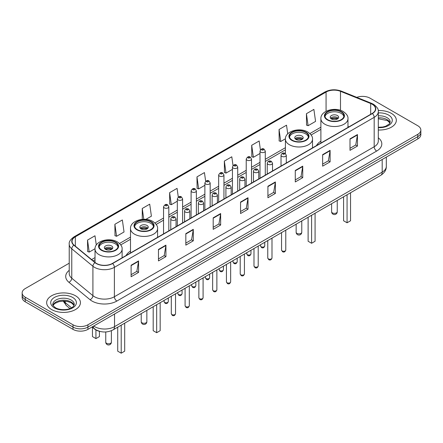 <?xml version="1.0" encoding="UTF-8"?>
<svg xmlns="http://www.w3.org/2000/svg" width="443" height="443" viewBox="0 0 443 443"><rect width="100%" height="100%" fill="white"/><g stroke="black" fill="none" stroke-linecap="round" stroke-linejoin="round"><path stroke-width="0.66" d="M130.497 251.092A18.645 10.765 0 0 0 126.128 255.5M320.887 141.167A18.645 10.765 0 0 0 316.518 145.581M99.741 331.364A10.554 6.091 180 0 1 94.708 329.132L92.083 326.973M69.224 263.192L25.24 288.587A10.554 6.091 0 0 0 22.15 292.895L22.15 297.491A10.554 6.091 0 0 0 25.24 301.799L73.001 329.376A10.554 6.091 0 0 0 87.924 329.376L417.76 138.947A10.554 6.091 0 0 0 420.85 134.639L420.85 132.341A10.554 6.091 0 0 1 417.76 136.649A10.554 6.091 0 0 0 420.85 132.341L420.85 130.043A10.554 6.091 0 0 0 417.76 125.734L369.999 98.158A10.554 6.091 0 0 0 356.787 97.36M22.15 292.895A10.554 6.091 0 0 0 25.24 297.203L73.001 324.78A10.554 6.091 0 0 0 87.924 324.78L87.924 327.078L417.76 136.649L87.924 327.078A10.554 6.091 0 0 1 73.001 327.078A10.554 6.091 0 0 0 87.924 327.078L87.924 329.376M25.24 297.203L25.24 299.501L73.001 327.078L25.24 299.501A10.554 6.091 0 0 1 22.15 295.193A10.554 6.091 0 0 0 25.24 299.501L25.24 301.799M391.39 113.386A16.884 9.746 0 0 0 378.222 110.556A16.884 9.746 0 0 1 391.39 113.386A16.884 9.746 0 0 1 396.335 120.274A16.884 9.746 0 0 0 391.39 113.386M75.487 295.769A16.884 9.746 0 0 0 57.086 293.654A16.884 9.746 0 0 0 46.665 302.663A16.884 9.746 0 0 0 51.609 309.557A16.884 9.746 0 0 0 70.011 311.667A16.884 9.746 0 0 0 80.432 302.663A16.884 9.746 0 0 0 75.487 295.769A16.884 9.746 0 0 0 57.086 293.654A16.884 9.746 0 0 0 46.665 302.663A16.884 9.746 0 0 0 51.609 309.557A16.884 9.746 0 0 0 70.011 311.667A16.884 9.746 0 0 0 80.432 302.663A16.884 9.746 0 0 0 75.487 295.769M372.186 104.249A11.258 6.501 180 0 1 375.487 108.845A11.258 6.501 180 0 1 372.186 113.441L112.4 263.43A11.258 6.501 180 0 1 95.217 262.561L74.075 245.123A11.258 6.501 180 0 1 72.043 241.396A11.258 6.501 180 0 1 75.338 236.8L326.07 92.044A11.258 6.501 180 0 1 340.49 91.313L370.686 103.518A11.258 6.501 180 0 1 372.186 104.249M372.386 104.133A11.54 6.662 0 0 0 370.846 103.385L340.65 91.18A11.54 6.662 0 0 0 325.876 91.928L75.138 236.689A11.54 6.662 0 0 0 73.848 245.217L94.99 262.655A11.54 6.662 0 0 0 112.6 263.541L372.386 113.558A11.54 6.662 0 0 0 372.386 104.133M131.106 265.235L131.106 276.725L138.57 272.417L138.57 260.927L131.106 265.235M131.106 274.688L136.854 271.371L138.537 261.309A2.813 1.622 -120 0 0 138.57 260.927M136.804 271.398L138.57 272.417M158.467 249.442L158.467 260.927L165.931 256.619L165.931 245.134L158.467 249.442M158.467 258.889L164.215 255.572L165.898 245.516A2.813 1.622 -120 0 0 165.931 245.134M164.165 255.6L165.931 256.619M185.827 233.644L185.827 245.134L193.292 240.826L193.292 229.336L185.827 233.644M185.827 243.096L191.575 239.774L193.264 229.718A2.813 1.622 -120 0 0 193.292 229.336M191.526 239.807L193.292 240.826M213.194 217.845L213.194 229.336L220.653 225.027L220.653 213.537L213.194 217.845M213.194 227.298L218.942 223.975L220.625 213.919A2.813 1.622 -120 0 0 220.653 213.537M218.886 224.008L220.653 225.027M350.003 138.858L350.003 150.349L357.462 146.04L357.462 134.55L350.003 138.858M350.003 148.311L355.751 144.994L357.435 134.932A2.813 1.622 -120 0 0 357.462 134.55M355.696 145.022L357.462 146.04M322.637 154.657L322.637 166.147L330.101 161.839L330.101 150.349L322.637 154.657M322.637 164.109L328.385 160.787L330.074 150.731A2.813 1.622 -120 0 0 330.101 150.349M328.335 160.82L330.101 161.839M295.276 170.455L295.276 181.946L302.741 177.637L302.741 166.147L295.276 170.455M295.276 179.902L301.024 176.585L302.707 166.529A2.813 1.622 -120 0 0 302.741 166.147M300.974 176.613L302.741 177.637M267.915 186.254L267.915 197.739L275.38 193.43L275.38 181.946L267.915 186.254M267.915 195.701L273.663 192.384L275.347 182.322A2.813 1.622 -120 0 0 275.38 181.946M273.613 192.412L275.38 193.43M240.555 202.047L240.555 213.537L248.014 209.229L248.014 197.739L240.555 202.047M240.555 211.499L246.302 208.182L247.986 198.121A2.813 1.622 -120 0 0 248.014 197.739M246.253 208.21L248.014 209.229M378.3 130.004A16.884 9.746 0 0 0 396.335 120.274A16.884 9.746 0 0 1 378.3 130.004M87.924 324.78L417.76 134.351A10.554 6.091 0 0 0 420.85 130.043M145.836 219.39L151.395 216.178L149.712 204.173L142.253 208.481L142.253 219.385M114.887 224.28L116.575 236.285L124.034 231.977L122.351 219.972L114.887 224.28L115.008 235.698M96.292 245.057L94.99 235.77L87.526 240.078L87.648 251.497M233.029 165.56L231.8 156.783L224.335 161.091L224.457 172.51M260.406 149.867L259.161 140.985L251.696 145.293L251.818 156.711M287.734 133.847L286.521 125.186L279.057 129.494L279.179 140.918M306.423 113.701L308.106 125.701L315.566 121.393L313.882 109.393L306.423 113.701L306.539 125.12M178.291 197.052L177.073 188.375L169.614 192.683L169.73 204.107M205.657 181.292L204.433 172.582L196.974 176.89L197.096 188.308M196.974 176.89L198.658 188.89L204.882 185.301M198.658 188.89L196.974 188.264M224.335 161.091L226.019 173.097L232.442 169.387M226.019 173.097L224.335 172.465M251.696 145.293L253.379 157.298L260.002 153.472M253.379 157.298L251.696 156.667M279.057 129.494L280.746 141.5L285.425 138.797M280.746 141.5L279.057 140.868M308.106 125.701L306.423 125.076M169.614 192.683L171.297 204.688L177.322 201.211M171.297 204.688L169.614 204.062M142.253 208.481L143.77 219.313M116.575 236.285L114.887 235.654M87.526 240.078L89.209 252.084L95.035 248.717M89.209 252.084L87.526 251.452M341.143 111.946A9.497 5.482 0 0 0 330.794 110.756A9.497 5.482 0 0 0 324.929 115.822A9.497 5.482 0 0 0 327.715 119.704A9.497 5.482 0 0 0 338.064 120.889A9.497 5.482 0 0 0 343.929 115.822A9.497 5.482 0 0 0 341.143 111.946M343.846 116.542A9.497 5.482 0 0 0 341.143 113.38A9.497 5.482 0 0 0 331.381 112.068A9.497 5.482 0 0 0 325.012 116.542M343.585 196.786L343.585 220.775L347.068 222.785L350.546 220.775L350.546 192.766M347.068 222.785L347.068 194.776M337.416 115.534A4.22 2.437 0 0 0 332.815 115.008A4.22 2.437 0 0 0 330.207 117.262A4.22 2.437 0 0 0 331.447 118.984A4.22 2.437 0 0 0 336.043 119.51A4.22 2.437 0 0 0 338.651 117.262A4.22 2.437 0 0 0 337.416 115.534M338.275 118.264A4.22 2.437 0 0 0 337.416 117.55A4.22 2.437 0 0 0 330.583 118.264M331.021 118.696A5.626 3.251 180 0 1 337.594 118.591L337.594 118.874M331.48 119.006A4.923 2.841 180 0 1 337.084 118.885L337.594 118.591M337.001 119.195L337.084 118.885M305.676 132.424A9.497 5.482 0 0 0 295.326 131.239A9.497 5.482 0 0 0 289.462 136.306A9.497 5.482 0 0 0 292.242 140.182A9.497 5.482 0 0 0 302.591 141.367A9.497 5.482 0 0 0 308.455 136.306A9.497 5.482 0 0 0 305.676 132.424M308.378 137.02A9.497 5.482 0 0 0 305.676 133.864A9.497 5.482 0 0 0 295.907 132.546A9.497 5.482 0 0 0 289.545 137.02M308.112 217.269L308.112 241.258L311.595 243.268L315.078 241.258L315.078 213.244M311.595 243.268L311.595 215.259M301.943 136.018A4.22 2.437 0 0 0 297.342 135.486A4.22 2.437 0 0 0 294.739 137.74A4.22 2.437 0 0 0 295.974 139.462A4.22 2.437 0 0 0 300.575 139.994A4.22 2.437 0 0 0 303.178 137.74A4.22 2.437 0 0 0 301.943 136.018M302.807 138.742A4.22 2.437 0 0 0 301.943 138.028A4.22 2.437 0 0 0 295.116 138.742M295.547 139.174A5.626 3.251 180 0 1 302.12 139.074L302.12 139.351M296.013 139.484A4.923 2.841 180 0 1 301.617 139.368L302.12 139.074M301.533 139.672L301.617 139.368M150.758 221.865A9.497 5.482 0 0 0 140.409 220.68A9.497 5.482 0 0 0 134.545 225.742A9.497 5.482 0 0 0 137.324 229.624A9.497 5.482 0 0 0 147.674 230.809A9.497 5.482 0 0 0 153.538 225.742A9.497 5.482 0 0 0 150.758 221.865M153.455 226.462A9.497 5.482 0 0 0 150.758 223.305A9.497 5.482 0 0 0 140.99 221.987A9.497 5.482 0 0 0 134.622 226.462M153.195 306.706L153.195 330.694L156.678 332.71L160.161 330.694L160.161 302.685M156.678 332.71L156.678 304.695M147.026 225.459A4.22 2.437 0 0 0 142.424 224.928A4.22 2.437 0 0 0 139.822 227.181A4.22 2.437 0 0 0 141.057 228.904A4.22 2.437 0 0 0 145.658 229.43A4.22 2.437 0 0 0 148.261 227.181A4.22 2.437 0 0 0 147.026 225.459M147.884 228.184A4.22 2.437 0 0 0 147.026 227.469A4.22 2.437 0 0 0 140.193 228.184M140.63 228.616A5.626 3.251 180 0 1 147.203 228.516L147.203 228.793M141.09 228.926A4.923 2.841 180 0 1 146.694 228.804L147.203 228.516M146.611 229.114L146.694 228.804M115.285 242.343A9.497 5.482 0 0 0 104.936 241.158A9.497 5.482 0 0 0 99.071 246.225A9.497 5.482 0 0 0 101.857 250.101A9.497 5.482 0 0 0 112.206 251.292A9.497 5.482 0 0 0 118.071 246.225A9.497 5.482 0 0 0 115.285 242.343M117.988 246.939A9.497 5.482 0 0 0 115.285 243.783A9.497 5.482 0 0 0 105.517 242.465A9.497 5.482 0 0 0 99.154 246.939M117.722 327.189L117.722 351.177L121.205 353.187L124.688 351.177L124.688 323.168M121.205 353.187L121.205 325.179M92.454 327.272L92.454 336.586L95.932 338.596L99.415 336.586L99.415 331.292M95.932 338.596L95.932 329.974M111.553 245.937A4.22 2.437 0 0 0 106.957 245.405A4.22 2.437 0 0 0 104.349 247.659A4.22 2.437 0 0 0 105.584 249.381A4.22 2.437 0 0 0 110.185 249.913A4.22 2.437 0 0 0 112.793 247.659A4.22 2.437 0 0 0 111.553 245.937M112.417 248.667A4.22 2.437 0 0 0 111.553 247.947A4.22 2.437 0 0 0 104.725 248.667M105.157 249.093A5.626 3.251 180 0 1 111.736 248.994L111.736 249.271M105.622 249.403A4.923 2.841 180 0 1 111.226 249.287L111.736 248.994M111.143 249.592L111.226 249.287M93.694 326.042A14.071 8.124 0 0 0 94.641 326.646A14.071 8.124 0 0 0 114.538 326.646L382.187 172.122A14.071 8.124 0 0 0 386.313 166.374C386.412 169.868 384.552 172.859 380.731 175.339L113.081 329.869A7.038 4.065 60 0 0 114.538 326.646L114.538 314.009M382.187 159.48L382.187 172.122A7.038 4.065 60 0 1 380.731 175.339M93.124 326.369A7.038 4.707 129.5 0 0 94.353 328.662L92.216 326.895M417.76 138.947L417.76 134.351M73.001 329.376L73.001 324.78M63.775 301.102A14.071 8.124 0 0 0 65.199 302.586L65.199 301.168M69.972 308.555L66.489 305.687A7.038 4.707 129.5 0 1 65.199 302.586L71.539 307.813M378.3 137.795A17.587 10.156 180 0 1 376.666 151.069L116.88 301.052A3.516 2.032 60 0 1 114.388 296.744L374.18 146.76A14.071 8.124 0 0 0 378.3 141.012L378.3 111.603A14.071 8.124 180 0 1 374.18 117.345A3.516 2.032 -120 0 0 372.386 113.558M116.88 301.052A17.587 10.156 180 0 1 92.006 301.052A17.587 10.156 180 0 1 90.034 299.701L68.886 282.263A17.587 10.156 180 0 1 69.224 270.346M94.492 296.744A14.071 8.124 0 0 0 114.388 296.744L114.388 267.334A14.071 8.124 180 0 1 92.914 266.249L71.772 248.816A14.071 8.124 180 0 1 69.224 244.154L69.224 273.569A14.071 8.124 0 0 0 71.772 278.226L92.914 295.658A14.071 8.124 0 0 0 94.492 296.744M378.3 111.603C378.771 109.404 377.154 106.951 373.449 104.249L371.599 103.352A3.516 1.65 112 0 0 370.846 103.385M371.599 103.352L341.403 91.142C335.578 89.082 330.046 89.381 324.813 92.039A3.516 2.032 60 0 1 325.876 91.928M75.138 236.689A3.516 2.032 -120 0 0 74.075 236.8C70.426 239.425 68.809 241.878 69.224 244.154M73.848 245.217A3.516 2.353 129.5 0 0 71.772 248.816L71.772 278.226A3.516 2.353 -50.5 0 1 68.886 282.263M341.403 91.142A3.516 1.65 112 0 0 340.65 91.18M94.99 262.655A3.516 2.353 129.5 0 0 92.914 266.249L92.914 295.658A3.516 2.353 -50.5 0 1 90.034 299.701M112.6 263.541A3.516 2.032 60 0 1 114.388 267.334L374.18 117.345L374.18 146.76A3.516 2.032 60 0 0 376.666 151.069M75.338 236.8L75.338 246.164M370.686 103.518L370.686 114.311M340.49 91.313L340.49 110.324M348.901 126.886L347.971 126.51M326.07 92.044L326.07 111.287M320.887 127.207L309.884 133.559M285.414 147.685L265.279 159.308M260.002 162.354L251.502 167.266M246.225 170.311L237.719 175.223M232.442 178.269L223.942 183.175M218.665 186.226L210.159 191.132M204.882 194.178L196.376 199.09M191.099 202.135L182.599 207.047M177.322 210.093L168.816 214.999M163.539 218.05L154.967 223.001M130.497 237.127L119.494 243.478M95.029 257.604L91.607 259.581M240.555 202.412L247.986 198.121M267.915 186.614L275.347 182.322M295.276 170.821L302.707 166.529M322.637 155.022L330.074 150.731M350.003 139.224L357.435 134.932M213.194 218.211L220.625 213.919M185.827 234.009L193.264 229.718M158.467 249.802L165.898 245.516M131.106 265.601L138.537 261.309M389.995 122.883A10.721 6.191 0 0 0 387.032 119.632A10.721 6.191 0 0 0 378.3 117.855M378.3 127.263L382.73 127.025L385.643 126.261L389.297 123.974L390.172 122.002A10.721 6.191 0 0 0 387.032 117.622A10.721 6.191 0 0 0 378.3 115.844M378.3 127.656A12.83 7.409 0 0 0 391.075 123.414A12.83 7.409 0 0 0 388.528 115.036A12.83 7.409 0 0 0 378.3 112.899M327.338 119.915A10.028 5.787 0 0 0 341.52 119.915A10.028 5.787 0 0 0 341.52 111.73A10.028 5.787 0 0 0 327.338 111.73A10.028 5.787 0 0 0 327.338 119.915M347.971 127.423L347.971 118.696A13.545 7.819 180 0 1 339.615 125.923A13.545 7.819 180 0 1 324.852 124.223A13.545 7.819 180 0 1 320.887 118.696L320.887 143.061M332.438 212.906A2.813 1.622 180 0 1 331.613 211.76A2.813 2.813 0 0 0 335.838 214.196A2.813 2.813 0 0 0 337.245 211.76A2.813 1.622 180 0 1 336.42 212.906A2.813 1.622 180 0 1 332.438 212.906M74.092 305.271A10.721 6.191 0 0 0 71.129 302.021A10.721 6.191 0 0 0 60.364 300.487A10.721 6.191 0 0 0 53.005 305.271M71.129 300.011A10.721 6.191 0 0 0 59.445 298.665A10.721 6.191 0 0 0 52.828 304.385C52.263 304.718 53.166 305.853 55.53 307.796C61.04 311.019 73.3 310.122 74.269 304.385A10.721 6.191 0 0 0 71.129 300.011M54.472 307.902A12.83 7.409 0 0 0 72.624 307.902A12.83 7.409 0 0 0 72.624 297.425A12.83 7.409 0 0 0 54.472 297.425A12.83 7.409 0 0 0 54.472 307.902M291.871 140.398A10.028 5.787 0 0 0 306.047 140.398A10.028 5.787 0 0 0 306.047 132.208A10.028 5.787 0 0 0 291.871 132.208A10.028 5.787 0 0 0 291.871 140.398M312.503 147.901L312.503 139.174A13.545 7.819 180 0 1 304.142 146.4A13.545 7.819 180 0 1 289.384 144.706A13.545 7.819 180 0 1 285.414 139.174L285.414 153.56M296.971 233.383A2.813 1.622 180 0 1 296.145 232.237A2.813 2.813 0 0 0 300.365 234.674A2.813 2.813 0 0 0 301.772 232.237A2.813 1.622 180 0 1 300.947 233.383A2.813 1.622 180 0 1 296.971 233.383M136.953 229.839A10.028 5.787 0 0 0 151.129 229.839A10.028 5.787 0 0 0 151.129 221.65A10.028 5.787 0 0 0 136.953 221.65A10.028 5.787 0 0 0 136.953 229.839M157.586 237.343L157.586 228.616A13.545 7.819 180 0 1 149.225 235.842A13.545 7.819 180 0 1 134.467 234.148A13.545 7.819 180 0 1 130.497 228.616L130.497 252.981M142.053 322.825A2.813 1.622 180 0 1 141.228 321.679A2.813 2.813 0 0 0 145.448 324.115A2.813 2.813 0 0 0 146.854 321.679A2.813 1.622 180 0 1 146.029 322.825A2.813 1.622 180 0 1 142.053 322.825M101.48 250.317A10.028 5.787 0 0 0 115.662 250.317A10.028 5.787 0 0 0 115.662 242.133A10.028 5.787 0 0 0 101.48 242.133A10.028 5.787 0 0 0 101.48 250.317M122.113 257.82L122.113 249.093A13.545 7.819 180 0 1 113.751 256.32A13.545 7.819 180 0 1 98.994 254.625A13.545 7.819 180 0 1 95.029 249.093L95.029 262.4M106.58 343.303A2.813 1.622 180 0 1 105.755 342.157A2.813 2.813 0 0 0 109.975 344.593A2.813 2.813 0 0 0 111.387 342.157A2.813 1.622 180 0 1 110.562 343.303A2.813 1.622 180 0 1 106.58 343.303M285.774 250.057C285.076 251.956 283.996 252.51 282.534 251.724L281.549 250.057A2.11 1.218 0 0 0 282.169 250.921A2.11 1.218 0 0 0 284.467 251.187A2.11 1.218 0 0 0 285.774 250.057L285.774 230.166M281.798 156.351A2.636 1.523 180 0 1 281.023 155.271C281.698 153.112 283.077 152.481 285.165 153.394L286.3 155.271A2.636 1.523 180 0 1 284.672 156.684A2.636 1.523 180 0 1 281.798 156.351M284.284 153.477A0.88 0.509 0 0 0 283.038 153.477A0.88 0.509 0 0 0 283.038 154.197A0.88 0.509 0 0 0 284.284 154.197A0.88 0.509 0 0 0 284.284 153.477M271.991 258.014C271.299 259.914 270.219 260.467 268.751 259.681L267.771 258.014A2.11 1.218 0 0 0 268.386 258.878A2.11 1.218 0 0 0 270.69 259.138A2.11 1.218 0 0 0 271.991 258.014L271.991 238.124M268.015 164.309A2.636 1.523 180 0 1 267.24 163.229C267.915 161.064 269.294 160.438 271.382 161.346L272.517 163.229A2.636 1.523 180 0 1 270.889 164.635A2.636 1.523 180 0 1 268.015 164.309M270.501 161.435A0.88 0.509 0 0 0 269.261 161.435A0.88 0.509 0 0 0 269.261 162.155A0.88 0.509 0 0 0 270.501 162.155A0.88 0.509 0 0 0 270.501 161.435M258.214 265.972C257.516 267.871 256.436 268.425 254.974 267.638L253.989 265.972A2.11 1.218 0 0 0 254.609 266.83A2.11 1.218 0 0 0 256.907 267.096A2.11 1.218 0 0 0 258.214 265.972L258.214 246.075M254.232 172.261A2.636 1.523 180 0 1 253.462 171.186C254.138 169.021 255.517 168.395 257.599 169.304L258.74 171.186A2.636 1.523 180 0 1 257.112 172.593A2.636 1.523 180 0 1 254.232 172.261M256.724 169.392A0.88 0.509 0 0 0 255.478 169.392A0.88 0.509 0 0 0 255.478 170.106A0.88 0.509 0 0 0 256.724 170.106A0.88 0.509 0 0 0 256.724 169.392M244.431 273.929C243.733 275.823 242.653 276.382 241.191 275.596L240.211 273.929A2.11 1.218 0 0 0 240.826 274.787A2.11 1.218 0 0 0 243.129 275.053A2.11 1.218 0 0 0 244.431 273.929L244.431 254.033M240.455 180.218A2.636 1.523 180 0 1 239.68 179.144C240.355 176.978 241.734 176.353 243.822 177.261L244.957 179.144A2.636 1.523 180 0 1 243.329 180.55A2.636 1.523 180 0 1 240.455 180.218M242.941 177.35A0.88 0.509 0 0 0 241.695 177.35A0.88 0.509 0 0 0 241.695 178.064A0.88 0.509 0 0 0 242.941 178.064A0.88 0.509 0 0 0 242.941 177.35M230.648 281.881C229.956 283.78 228.876 284.34 227.409 283.548L226.428 281.881A2.11 1.218 0 0 0 227.049 282.745A2.11 1.218 0 0 0 229.347 283.011A2.11 1.218 0 0 0 230.648 281.881L230.648 261.99M226.672 188.175A2.636 1.523 180 0 1 225.902 187.096C226.578 184.936 227.957 184.305 230.039 185.218L231.18 187.096A2.636 1.523 180 0 1 229.552 188.508A2.636 1.523 180 0 1 226.672 188.175M229.164 185.301A0.88 0.509 0 0 0 227.918 185.301A0.88 0.509 0 0 0 227.918 186.021A0.88 0.509 0 0 0 229.164 186.021A0.88 0.509 0 0 0 229.164 185.301M216.871 289.838C216.173 291.738 215.093 292.291 213.631 291.505L212.651 289.838A2.11 1.218 0 0 0 213.266 290.702A2.11 1.218 0 0 0 215.569 290.962A2.11 1.218 0 0 0 216.871 289.838L216.871 269.948M212.895 196.133A2.636 1.523 180 0 1 212.119 195.053C212.795 192.888 214.174 192.262 216.262 193.17L217.397 195.053A2.636 1.523 180 0 1 215.769 196.459A2.636 1.523 180 0 1 212.895 196.133M215.381 193.259A0.88 0.509 0 0 0 214.135 193.259A0.88 0.509 0 0 0 214.135 193.979A0.88 0.509 0 0 0 215.381 193.979A0.88 0.509 0 0 0 215.381 193.259M203.088 297.796C202.396 299.695 201.316 300.249 199.848 299.462L198.868 297.796A2.11 1.218 0 0 0 199.488 298.654A2.11 1.218 0 0 0 201.786 298.92A2.11 1.218 0 0 0 203.088 297.796L203.088 277.899M199.112 204.09A2.636 1.523 180 0 1 198.342 203.01C199.012 200.845 200.397 200.219 202.479 201.128L203.619 203.01A2.636 1.523 180 0 1 201.986 204.417A2.636 1.523 180 0 1 199.112 204.09M201.598 201.216A0.88 0.509 0 0 0 200.358 201.216A0.88 0.509 0 0 0 200.358 201.936A0.88 0.509 0 0 0 201.598 201.936A0.88 0.509 0 0 0 201.598 201.216M189.311 305.753C188.613 307.647 187.533 308.206 186.071 307.42L185.085 305.753A2.11 1.218 0 0 0 185.706 306.611A2.11 1.218 0 0 0 188.004 306.877A2.11 1.218 0 0 0 189.311 305.753L189.311 285.857M185.335 212.042A2.636 1.523 180 0 1 184.559 210.968C185.235 208.803 186.614 208.177 188.701 209.085L189.837 210.968A2.636 1.523 180 0 1 188.209 212.374A2.636 1.523 180 0 1 185.335 212.042M187.821 209.174A0.88 0.509 0 0 0 186.575 209.174A0.88 0.509 0 0 0 186.575 209.888A0.88 0.509 0 0 0 187.821 209.888A0.88 0.509 0 0 0 187.821 209.174M175.528 313.705C174.835 315.604 173.756 316.164 172.288 315.372L171.308 313.705A2.11 1.218 0 0 0 171.923 314.569A2.11 1.218 0 0 0 174.226 314.835A2.11 1.218 0 0 0 175.528 313.705L175.528 293.814M171.552 219.999A2.636 1.523 180 0 1 170.782 218.925C171.452 216.76 172.831 216.129 174.919 217.042L176.054 218.925A2.636 1.523 180 0 1 174.426 220.332A2.636 1.523 180 0 1 171.552 219.999M174.038 217.125A0.88 0.509 0 0 0 172.798 217.125A0.88 0.509 0 0 0 172.798 217.845A0.88 0.509 0 0 0 174.038 217.845A0.88 0.509 0 0 0 174.038 217.125M261.149 246.74A2.11 1.218 0 0 0 263.452 247.006A2.11 1.218 0 0 0 264.753 245.882C264.056 247.775 262.976 248.335 261.514 247.548L260.534 245.882A2.11 1.218 0 0 0 261.149 246.74M265.279 175.162L265.279 151.096A2.636 1.523 180 0 1 263.651 152.503A2.636 1.523 180 0 1 260.777 152.171A2.636 1.523 180 0 1 260.002 151.096L260.002 178.208M262.018 150.016A0.88 0.509 0 0 0 263.264 150.016A0.88 0.509 0 0 0 263.264 149.302A0.88 0.509 0 0 0 262.018 149.302A0.88 0.509 0 0 0 262.018 150.016M247.371 254.697A2.11 1.218 0 0 0 249.669 254.963A2.11 1.218 0 0 0 250.971 253.833C250.278 255.733 249.199 256.292 247.731 255.5L246.751 253.833A2.11 1.218 0 0 0 247.371 254.697M251.502 183.12L251.502 159.054A2.636 1.523 180 0 1 249.874 160.46A2.636 1.523 180 0 1 246.995 160.128A2.636 1.523 180 0 1 246.225 159.054L246.225 186.165M248.241 157.974A0.88 0.509 0 0 0 249.481 157.974A0.88 0.509 0 0 0 249.481 157.254A0.88 0.509 0 0 0 248.241 157.254A0.88 0.509 0 0 0 248.241 157.974M233.588 262.655A2.11 1.218 0 0 0 235.886 262.915A2.11 1.218 0 0 0 237.193 261.791C236.496 263.69 235.416 264.244 233.954 263.458L232.968 261.791A2.11 1.218 0 0 0 233.588 262.655M237.719 191.077L237.719 167.005A2.636 1.523 180 0 1 236.091 168.412A2.636 1.523 180 0 1 233.217 168.085A2.636 1.523 180 0 1 232.442 167.005L232.442 194.123M234.458 165.931A0.88 0.509 0 0 0 235.704 165.931A0.88 0.509 0 0 0 235.704 165.211A0.88 0.509 0 0 0 234.458 165.211A0.88 0.509 0 0 0 234.458 165.931M219.811 270.612A2.11 1.218 0 0 0 222.109 270.872A2.11 1.218 0 0 0 223.41 269.748C222.718 271.648 221.638 272.201 220.171 271.415L219.191 269.748A2.11 1.218 0 0 0 219.811 270.612M223.942 199.029L223.942 174.963A2.636 1.523 180 0 1 222.308 176.369A2.636 1.523 180 0 1 219.435 176.043A2.636 1.523 180 0 1 218.665 174.963L218.665 202.08M220.68 173.889A0.88 0.509 0 0 0 221.921 173.889A0.88 0.509 0 0 0 221.921 173.169A0.88 0.509 0 0 0 220.68 173.169A0.88 0.509 0 0 0 220.68 173.889M206.028 278.564A2.11 1.218 0 0 0 208.326 278.83A2.11 1.218 0 0 0 209.633 277.706C208.935 279.599 207.856 280.159 206.394 279.372L205.408 277.706A2.11 1.218 0 0 0 206.028 278.564M210.159 206.986L210.159 182.92A2.636 1.523 180 0 1 208.531 184.327A2.636 1.523 180 0 1 205.657 183.995A2.636 1.523 180 0 1 204.882 182.92L204.882 210.032M206.898 181.84A0.88 0.509 0 0 0 208.144 181.84A0.88 0.509 0 0 0 208.144 181.126A0.88 0.509 0 0 0 206.898 181.126A0.88 0.509 0 0 0 206.898 181.84M192.245 286.521A2.11 1.218 0 0 0 194.549 286.787A2.11 1.218 0 0 0 195.85 285.657C195.158 287.557 194.078 288.116 192.611 287.324L191.631 285.657A2.11 1.218 0 0 0 192.245 286.521M196.376 214.944L196.376 190.878A2.636 1.523 180 0 1 194.748 192.284A2.636 1.523 180 0 1 191.874 191.952A2.636 1.523 180 0 1 191.099 190.878L191.099 217.989M193.12 189.798A0.88 0.509 0 0 0 194.361 189.798A0.88 0.509 0 0 0 194.361 189.078A0.88 0.509 0 0 0 193.12 189.078A0.88 0.509 0 0 0 193.12 189.798M178.468 294.479A2.11 1.218 0 0 0 180.766 294.745A2.11 1.218 0 0 0 182.073 293.615C181.375 295.514 180.295 296.068 178.834 295.282L177.848 293.615A2.11 1.218 0 0 0 178.468 294.479M182.599 222.901L182.599 198.829A2.636 1.523 180 0 1 180.971 200.236A2.636 1.523 180 0 1 178.092 199.909A2.636 1.523 180 0 1 177.322 198.829L177.322 225.947M179.337 197.755A0.88 0.509 0 0 0 180.583 197.755A0.88 0.509 0 0 0 180.583 197.035A0.88 0.509 0 0 0 179.337 197.035A0.88 0.509 0 0 0 179.337 197.755M164.685 302.436A2.11 1.218 0 0 0 166.989 302.696A2.11 1.218 0 0 0 168.29 301.572C167.592 303.472 166.513 304.025 165.051 303.239L164.071 301.572A2.11 1.218 0 0 0 164.685 302.436M168.816 230.853L168.816 206.787A2.636 1.523 180 0 1 167.188 208.193A2.636 1.523 180 0 1 164.314 207.867A2.636 1.523 180 0 1 163.539 206.787L163.539 233.904M165.56 205.713A0.88 0.509 0 0 0 166.801 205.713A0.88 0.509 0 0 0 166.801 204.993A0.88 0.509 0 0 0 165.56 204.993A0.88 0.509 0 0 0 165.56 205.713M113.081 329.869C107.422 332.71 101.757 332.71 96.098 329.869L94.353 328.662M386.313 166.374L386.313 157.104M66.489 305.687L63.205 301.102M324.813 92.039L74.075 236.8M320.887 129.345L311.13 134.982M285.414 149.828L265.279 161.451M260.002 164.497L251.502 169.409M246.225 172.454L237.719 177.361M232.442 180.412L223.942 185.318M218.665 188.364L210.159 193.275M204.882 196.321L196.376 201.233M191.099 204.278L182.599 209.185M177.322 212.236L168.816 217.142M163.539 220.188L156.213 224.418M130.497 239.264L120.74 244.901M95.029 259.748L93.135 260.838M389.945 123.004L387.47 120.601L378.3 118.746M347.971 118.696C348.27 116.31 346.703 113.934 343.275 111.558C335.296 106.613 320.416 110.578 320.887 118.696M337.245 200.446L337.245 211.76M331.613 203.697L331.613 211.76M74.042 305.393L71.567 302.984L67.796 301.561L63.537 301.096L59.002 301.633L54.766 303.477L53.055 305.393M312.503 139.174C312.797 136.793 311.235 134.412 307.807 132.036C299.822 127.097 284.949 131.056 285.414 139.174M301.772 220.93L301.772 232.237M296.145 224.175L296.145 232.237M157.586 228.616C157.88 226.235 156.318 223.853 152.89 221.478C144.905 216.538 130.026 220.498 130.497 228.616M146.854 310.366L146.854 321.679M141.228 313.616L141.228 321.679M122.113 249.093C122.412 246.712 120.845 244.331 117.417 241.956C109.432 237.016 94.558 240.981 95.029 249.093M111.387 330.7L111.387 342.157M105.755 331.962L105.755 342.157M281.549 250.057L281.549 232.603M281.023 166.075L281.023 155.271M286.3 163.03L286.3 155.271M267.771 258.014L267.771 240.56M267.24 174.033L267.24 163.229M272.517 170.981L272.517 163.229M253.989 265.972L253.989 248.517M253.462 181.984L253.462 171.186M258.74 178.939L258.74 171.186M240.211 273.929L240.211 256.469M239.68 189.942L239.68 179.144M244.957 186.896L244.957 179.144M226.428 281.881L226.428 264.427M225.902 197.899L225.902 187.096M231.18 194.854L231.18 187.096M212.651 289.838L212.651 272.384M212.119 205.857L212.119 195.053M217.397 202.811L217.397 195.053M198.868 297.796L198.868 280.341M198.342 213.808L198.342 203.01M203.619 210.763L203.619 203.01M185.085 305.753L185.085 288.293M184.559 221.766L184.559 210.968M189.837 218.72L189.837 210.968M171.308 313.705L171.308 296.251M170.782 229.723L170.782 218.925M176.054 226.678L176.054 218.925M264.753 245.882L264.753 242.299M265.279 151.096L264.144 149.213C262.61 148.106 261.232 148.737 260.002 151.096M260.534 245.882L260.534 244.735M250.971 253.833L250.971 250.256M251.502 159.054L250.361 157.171C248.833 156.063 247.454 156.689 246.225 159.054M246.751 253.833L246.751 252.693M237.193 261.791L237.193 258.214M237.719 167.005L236.584 165.123C235.05 164.021 233.671 164.646 232.442 167.005M232.968 261.791L232.968 260.65M223.41 269.748L223.41 266.171M223.942 174.963L222.801 173.08C221.273 171.978 219.894 172.604 218.665 174.963M219.191 269.748L219.191 268.608M209.633 277.706L209.633 274.123M210.159 182.92L209.024 181.037C207.49 179.93 206.111 180.561 204.882 182.92M205.408 277.706L205.408 276.559M195.85 285.657L195.85 282.08M196.376 190.878L195.241 188.995C193.713 187.887 192.328 188.513 191.099 190.878M191.631 285.657L191.631 284.517M182.073 293.615L182.073 290.038M182.599 198.829L181.458 196.947C179.93 195.845 178.551 196.47 177.322 198.829M177.848 293.615L177.848 292.474M168.29 301.572L168.29 297.995M168.816 206.787L167.681 204.904C166.153 203.802 164.768 204.428 163.539 206.787M164.071 301.572L164.071 300.432"/></g></svg>

